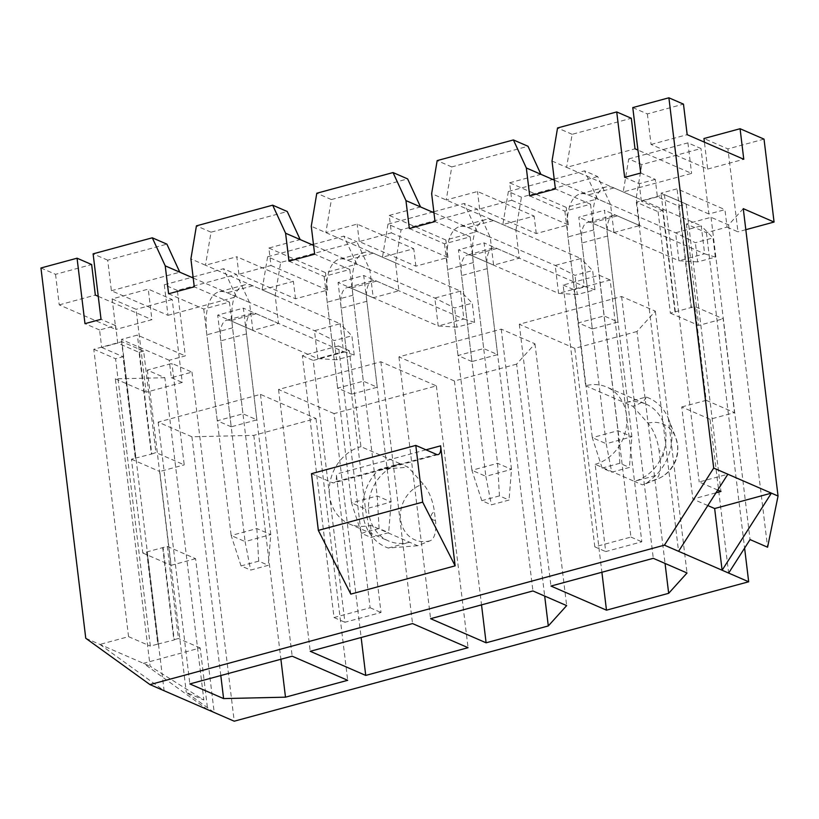 <?xml version="1.0" encoding="UTF-8"?>
<svg xmlns="http://www.w3.org/2000/svg" width="819" height="819" viewBox="0 0 819 819"><rect width="100%" height="100%" fill="white"/><g stroke="black" fill="none" stroke-linecap="round" stroke-linejoin="round"><path stroke-width="0.61" stroke-dasharray="4.09 3.07" d="M162.694 547.635L173.843 639.741L178.429 638.492L167.281 546.396L142.803 553.02L131.45 459.203L135.299 458.169L123.014 356.715L115.561 358.732L150.338 646.109L157.791 644.092L146.642 551.986M157.791 644.092L174.273 639.926L163.135 547.819M158.231 644.277L147.082 552.17M655.702 475.552L646.211 483.568L642.362 484.828L634.336 481.347L655.702 475.552A48.055 41.155 -66.5 0 0 668.785 419.533A48.055 41.155 -66.5 0 0 646.201 397.01L624.825 402.794A41.359 35.412 -66.5 0 1 646.058 404.136L606.869 387.111A41.359 35.412 -66.5 0 0 585.636 385.769L574.027 289.772L610.135 279.985L641.82 541.799L605.702 551.586L595.147 464.312L634.336 481.347A41.359 35.412 -66.5 0 0 665.478 444.338A41.359 35.412 -66.5 0 0 646.058 404.136M646.201 397.01C645.423 400.44 640.97 403.532 632.852 406.285L585.636 385.769M632.852 406.285L647.962 423.208A27.477 11.712 -105.2 0 1 659.131 451.044A4.29 3.675 113.5 0 1 663.37 454.105A4.29 3.675 113.5 0 1 660.114 459.203L659.131 451.044M660.114 459.203A27.477 11.712 -105.2 0 1 654.821 479.893L642.362 484.828M594.819 546.857L563.134 285.043L599.252 275.256L630.937 537.069L594.819 546.857L605.702 551.586M563.134 285.043L574.027 289.772M595.147 464.312A41.359 35.412 -66.5 0 0 626.504 415.253A41.359 35.412 -66.5 0 0 606.869 387.111M417.659 545.73L388.267 548.034A48.055 41.155 113.5 0 1 378.767 469.492L400.133 463.697L408.159 467.178L423.269 484.101A27.477 11.712 -105.2 0 1 434.439 511.947L435.421 520.096A27.477 11.712 -105.2 0 1 430.129 540.786L417.659 545.73L370.454 525.214A41.359 35.412 113.5 0 1 349.222 523.873A41.359 35.412 113.5 0 1 329.586 495.73L344.901 622.276L381.009 612.489L370.454 525.214M388.267 548.034L409.643 542.239A41.359 35.412 113.5 0 1 388.411 540.898A41.359 35.412 113.5 0 1 368.98 500.706A41.359 35.412 113.5 0 1 400.133 463.697L360.944 446.672L349.334 350.675L313.216 360.462L329.586 495.73A41.359 35.412 113.5 0 1 360.944 446.672M338.442 345.946L302.334 355.733L334.019 617.546L370.127 607.759L338.442 345.946L349.334 350.675M370.127 607.759L381.009 612.489M378.767 469.492L408.159 467.178M511.742 200.256L568.345 224.846L536.24 233.548L479.637 208.958L511.742 200.256L509.623 182.801L566.226 207.391L597.522 198.904L554.33 180.139M509.623 182.801L540.919 174.314M391.369 232.872L447.973 257.473L415.868 266.165L359.265 241.574L391.369 232.872L389.25 215.428L445.853 240.018L477.149 231.531L433.957 212.766M389.25 215.428L420.546 206.941M636.987 331.5L574.795 348.362L519.287 324.242L621.601 296.509L655.343 311.169L636.987 331.5L665.059 563.441M592.321 328.941L578.388 322.891L604.074 315.929L618.007 321.98L592.321 328.941L578.808 217.24L604.483 210.278L618.007 321.98M529.719 195.905L564.875 211.179L590.55 204.218L555.395 188.943M554.207 179.105L584.602 170.864L597.665 176.535L610.585 204.586L613.963 232.514L578.808 217.24M613.963 232.514L639.649 225.553L604.483 210.278M597.665 176.535L521.427 197.205L508.364 191.523L502.835 224.57L534.131 216.093L477.528 191.503L446.232 199.979L451.76 166.933L527.999 146.273M164.844 377.723L115.336 378.849L150.112 666.226L203.849 699.999L164.844 377.723L147.307 370.096L171.949 363.421L191.984 372.123L171.345 377.713L169.236 360.258L185.289 355.907L177.365 290.458L236.548 274.416L249.478 302.457L252.856 330.385L278.532 323.423L275.153 295.495L280.682 262.449L356.92 241.789L369.84 269.83L373.229 297.758L398.904 290.796L395.526 262.868L401.054 229.832L477.293 209.162L490.212 237.213L493.601 265.131L519.277 258.18L515.898 230.252L431.644 193.642M628.736 158.906L687.919 142.864L700.982 148.536L641.799 164.578L628.736 158.906L623.208 191.953L691.615 173.403L637.919 150.082M639.649 225.553L636.271 197.625L566.605 167.352L635.012 148.812M508.364 191.523L552.815 179.484M451.76 166.933L437.172 160.596M552.016 161.015L566.605 167.352L572.133 134.306L631.316 118.274M572.133 134.306L557.544 127.969M311.486 473.669L332.166 482.657A11.486 4.894 74.8 0 0 333.855 482.841A11.486 4.894 74.8 0 0 336.292 474.119L350.808 594.113M636.271 197.625L641.799 164.578M743.273 208.661L728.593 224.928L711.046 217.301L686.404 223.986L706.428 232.688L727.067 227.098L724.958 209.644L708.906 213.994L700.982 148.536M706.428 232.688L744.604 548.106M191.984 372.123L234.224 721.201M515.898 230.252L521.427 197.205M479.637 208.958L477.528 191.503M536.24 233.548L534.131 216.093M568.345 224.846L566.226 207.391M610.585 204.586L597.522 198.904L584.602 170.864M687.919 142.864L691.615 173.403M516.615 364.127L454.422 380.989L398.914 356.869L501.228 329.136L534.971 343.796L516.615 364.127L544.686 596.068M471.959 361.568L458.016 355.518L483.701 348.556L497.635 354.607L471.959 361.568L458.435 249.856L484.111 242.895L497.635 354.607M409.346 228.532L444.502 243.806L470.178 236.845L435.022 221.57M493.601 265.131L458.435 249.856M519.277 258.18L484.111 242.895M401.054 229.832L387.991 224.15L382.463 257.197L413.759 248.72L357.156 224.119L325.86 232.606L331.388 199.56L407.627 178.9M395.526 262.868L311.271 226.269M387.991 224.15L432.442 212.111M433.835 211.732L464.23 203.491L477.293 209.162M331.388 199.56L316.799 193.223M359.265 241.574L357.156 224.119M415.868 266.165L413.759 248.72M447.973 257.473L445.853 240.018M490.212 237.213L477.149 231.531L464.23 203.491M334.06 413.605L278.542 389.486L380.855 361.763L436.373 385.882L334.06 413.605L361.148 637.499M351.586 394.195L337.653 388.134L363.329 381.173L377.262 387.233L351.586 394.195L338.063 282.483L363.738 275.522L377.262 387.233M288.974 261.159L324.129 276.433L349.805 269.471L314.65 254.197M373.229 297.758L338.063 282.483M398.904 290.796L363.738 275.522M270.997 265.499L327.6 290.09L295.495 298.792L238.892 274.201L270.997 265.499L268.878 248.044L300.174 239.568M268.878 248.044L325.481 272.645L356.787 264.158L313.585 245.393M280.682 262.449L267.618 256.777L312.07 244.727M313.462 244.349L343.857 236.118L356.92 241.789M267.618 256.777L262.09 289.824L205.487 265.233L211.015 232.186L287.254 211.517M211.015 232.186L196.427 225.849M238.892 274.201L236.783 256.746L205.487 265.233L190.899 258.896M369.84 269.83L356.787 264.158L343.857 236.118M275.153 295.495L262.09 289.824L293.386 281.337L236.783 256.746M295.495 298.792L293.386 281.337M327.6 290.09L325.481 272.645M708.906 213.994L661.005 193.182L677.057 188.831L724.958 209.644M658.097 211.691L670.382 313.145L674.958 311.896L662.684 210.452L658.097 211.691L636.332 202.232L664.414 194.615L686.189 204.074L678.736 206.101L657.401 196.826L655.282 179.371L640.704 173.034M655.282 179.371L639.24 183.722L624.651 177.385M657.401 196.826L641.349 201.177L662.684 210.452M674.958 311.896L694.85 306.511L723.157 318.806L734.51 412.622L710.032 419.256L728.644 573.075M670.382 313.145L698.679 325.44L723.157 318.806M169.236 360.258L121.335 339.445L137.387 335.094L185.289 355.907M191.912 436.773L158.169 422.113L260.483 394.379L316.001 418.499L253.808 435.36L191.912 436.773L220.802 675.542M231.214 426.812L217.281 420.761L242.956 413.8L256.89 419.86L231.214 426.812L217.69 315.11L243.376 308.149L256.89 419.86M168.601 293.775L203.757 309.06L229.443 302.098L194.277 286.824M252.856 330.385L217.69 315.11M278.532 323.423L243.376 308.149M177.365 290.458L164.302 284.777L191.697 277.354M193.089 276.976L223.485 268.734L236.548 274.416M164.302 284.777L167.997 315.325L111.394 290.735L107.698 260.186L166.881 244.144M107.698 260.186L93.11 253.849M111.394 290.735L179.801 272.195M167.997 315.325L236.415 296.785L223.485 268.734M193.212 278.01L249.478 302.457M135.299 458.169L151.781 454.002L137.387 335.094M151.781 454.002L155.927 452.569L184.224 464.875L171.949 363.421M117.731 343.089L101.679 347.44L99.57 329.985L115.622 325.645L117.731 343.089L139.066 352.365L151.341 453.818M115.622 325.645L101.034 319.297M641.349 201.177L639.24 183.722M675.399 312.09L661.005 193.182M764.025 139.128L727.917 148.915L703.971 138.513M632.78 107.586L647.368 113.923L683.476 104.136M112.142 298.915L136.087 309.316L146.12 392.229L182.238 382.442L172.205 299.529L148.249 289.127L112.142 298.915L115.837 329.463L151.945 319.676L148.249 289.127M172.205 299.529L136.087 309.316M40.95 267.987L55.538 274.324L91.646 264.537M55.538 274.324L59.234 304.873L115.837 329.463M115.336 378.849L146.12 392.229M85.76 638.267L150.112 666.226M135.729 458.353L121.335 339.445M171.345 377.713L182.238 382.442M98.249 296.345L151.945 319.676M99.57 329.985L84.981 323.648M101.679 347.44L123.014 356.715M647.368 113.923L651.064 144.461L707.667 169.062L704.412 142.168M727.067 227.098L737.95 231.828L727.917 148.915M691.451 307.739L677.057 188.831M678.736 206.101L691.011 307.555M745.822 229.689L737.95 231.828M717.741 490.049L699.191 481.992L727.856 474.221M707.821 505.558L692.874 499.068L715.98 492.803M167.281 546.396L195.577 558.691L214.199 712.499L186.302 692.383L203.849 699.999M207.668 709.663L143.448 663.339L200.194 647.952L207.668 709.663M99.908 644.42L164.117 690.745L121.877 341.666L93.796 349.273L128.563 636.65L99.908 644.42M636.332 202.232L678.572 551.32M710.032 419.256L681.736 406.961L692.874 499.068M686.404 223.986L698.679 325.44M664.414 194.615L699.191 481.992M139.066 352.365L143.653 351.126L155.927 452.569M200.194 647.952L178.429 638.492M143.653 351.126L121.877 341.666M128.563 636.65L150.338 646.109M728.593 224.928L767.587 547.215M195.577 558.691L171.11 565.325L159.756 471.509L184.224 464.875M147.307 370.096L186.302 692.383M686.189 204.074L720.966 491.451M681.736 406.961L706.203 400.327L694.85 306.511M711.046 217.301L750.05 539.588M93.796 349.273L115.561 358.732M334.019 617.546L344.901 622.276M302.334 355.733L313.216 360.462M599.252 275.256L610.135 279.985M630.937 537.069L641.82 541.799M707.667 169.062L743.775 159.275M651.064 144.461L687.172 134.674M59.234 304.873L95.342 295.086M158.169 422.113L189.854 683.926M260.483 394.379L292.168 656.193M316.001 418.499L347.686 680.313M253.808 435.36L280.897 659.254M229.443 302.098L242.956 413.8M203.757 309.06L217.281 420.761M706.203 400.327L734.51 412.622M278.542 389.486L310.227 651.3M380.855 361.763L412.541 623.576M436.373 385.882L468.058 647.696M349.805 269.471L363.329 381.173M324.129 276.433L337.653 388.134M454.422 380.989L481.521 604.872M398.914 356.869L430.589 618.683M501.228 329.136L532.913 590.949M534.971 343.796L566.656 605.61M470.178 236.845L483.701 348.556M444.502 243.806L458.016 355.518M574.795 348.362L601.893 572.256M519.287 324.242L550.962 586.056M621.601 296.509L653.286 558.323M655.343 311.169L687.028 572.983M590.55 204.218L604.074 315.929M564.875 211.179L578.388 322.891M142.803 553.02L171.11 565.325M131.45 459.203L159.756 471.509M379.074 528.521L361.425 533.302L370.997 537.469L388.656 532.678L379.074 528.521L377.211 495.935L352.928 295.219A56.521 24.089 -105.2 0 1 364.916 252.293A56.521 24.089 -105.2 0 1 373.208 253.173L460.513 291.103L434.828 298.065L438.206 325.993L350.911 288.063A27.109 11.558 74.8 0 0 346.928 287.643A27.109 11.558 74.8 0 0 341.175 308.231L365.469 508.957L351.535 502.897L327.242 302.18A56.521 24.089 -105.2 0 1 339.24 259.254A56.521 24.089 -105.2 0 1 347.532 260.135L434.828 298.065L454.606 307.964L472.266 303.184L474.59 322.379L456.93 327.16L454.606 307.964M361.425 533.302L351.535 502.897L377.211 495.935L391.144 501.996L365.469 508.957L370.997 537.469M456.93 327.16L438.206 325.993L463.892 319.031L376.586 281.101A27.109 11.558 74.8 0 0 372.614 280.682A27.109 11.558 74.8 0 0 366.861 301.269L391.144 501.996L388.656 532.678M474.59 322.379L463.892 319.031L460.513 291.103L472.266 303.184M258.702 561.138L241.052 565.929L250.634 570.085L268.284 565.305L258.702 561.138L256.849 528.562L232.555 327.835A56.521 24.089 -105.2 0 1 244.543 284.92A56.521 24.089 -105.2 0 1 252.836 285.8L340.141 323.73L314.455 330.692L317.833 358.62L230.538 320.69A27.109 11.558 74.8 0 0 226.556 320.27A27.109 11.558 74.8 0 0 220.802 340.858L245.096 541.574L231.163 535.524L206.869 334.797A56.521 24.089 -105.2 0 1 218.868 291.881A56.521 24.089 -105.2 0 1 227.16 292.762L314.455 330.692L334.244 340.591L351.894 335.8L354.217 355.006L336.558 359.787L334.244 340.591M241.052 565.929L231.163 535.524L256.849 528.562L270.782 534.612L245.096 541.574L250.634 570.085M336.558 359.787L317.833 358.62L343.519 351.658L256.214 313.728A27.109 11.558 74.8 0 0 252.242 313.308A27.109 11.558 74.8 0 0 246.488 333.896L270.782 534.612L268.284 565.305M354.217 355.006L343.519 351.658L340.141 323.73L351.894 335.8M499.447 495.894L481.797 500.675L491.369 504.842L509.029 500.051L499.447 495.894L497.583 463.319L473.3 262.592A56.521 24.089 -105.2 0 1 485.288 219.666A56.521 24.089 -105.2 0 1 493.581 220.557L580.886 258.487L555.2 265.438L558.578 293.366L471.283 255.436A27.109 11.558 74.8 0 0 467.301 255.016A27.109 11.558 74.8 0 0 461.547 275.604L485.841 476.33L471.908 470.27L447.614 269.553A56.521 24.089 -105.2 0 1 459.613 226.628A56.521 24.089 -105.2 0 1 467.905 227.518L555.2 265.438L574.979 275.338L592.639 270.557L594.963 289.752L577.303 294.543L574.979 275.338M481.797 500.675L471.908 470.27L497.583 463.319L511.517 469.369L485.841 476.33L491.369 504.842M577.303 294.543L558.578 293.366L584.264 286.404L496.959 248.485A27.109 11.558 74.8 0 0 492.987 248.055A27.109 11.558 74.8 0 0 487.233 268.642L511.517 469.369L509.029 500.051M594.963 289.752L584.264 286.404L580.886 258.487L592.639 270.557M619.819 463.267L602.17 468.058L611.742 472.215L629.401 467.434L619.819 463.267L617.956 430.692L593.673 229.965A56.521 24.089 -105.2 0 1 605.661 187.049A56.521 24.089 -105.2 0 1 613.953 187.93L701.259 225.86L675.573 232.821L678.951 260.749L591.656 222.819A27.109 11.558 74.8 0 0 587.673 222.389A27.109 11.558 74.8 0 0 581.92 242.977L606.214 443.703L592.28 437.653L567.987 236.926A56.521 24.089 -105.2 0 1 579.985 194.001A56.521 24.089 -105.2 0 1 588.277 194.891L675.573 232.821L695.351 242.711L713.011 237.93L715.335 257.125L697.675 261.916L695.351 242.711M602.17 468.058L592.28 437.653L617.956 430.692L631.889 436.742L606.214 443.703L611.742 472.215M697.675 261.916L678.951 260.749L704.637 253.788L617.331 215.858A27.109 11.558 74.8 0 0 613.359 215.428A27.109 11.558 74.8 0 0 607.606 236.015L631.889 436.742L629.401 467.434M715.335 257.125L704.637 253.788L701.259 225.86L713.011 237.93M647.962 423.208A29.853 25.563 113.5 0 1 675.747 437.551A29.853 25.563 113.5 0 1 657.78 478.9A29.853 25.563 113.5 0 1 654.821 479.893M430.129 540.786A29.853 25.563 113.5 0 1 400.634 519.512A29.853 25.563 113.5 0 1 423.269 484.101M425.962 449.815L336.292 474.119M436.486 454.381L332.166 482.657M435.421 520.096A4.29 3.675 113.5 0 1 431.183 517.035A4.29 3.675 113.5 0 1 434.439 511.947M352.928 295.219L327.242 302.18M373.208 253.173L347.532 260.135M376.586 281.101L350.911 288.063M366.861 301.269L341.175 308.231M232.555 327.835L206.869 334.797M252.836 285.8L227.16 292.762M256.214 313.728L230.538 320.69M246.488 333.896L220.802 340.858M473.3 262.592L447.614 269.553M493.581 220.557L467.905 227.518M496.959 248.485L471.283 255.436M487.233 268.642L461.547 275.604M593.673 229.965L567.987 236.926M613.953 187.93L588.277 194.891M617.331 215.858L591.656 222.819M607.606 236.015L581.92 242.977M646.201 483.558L657.78 478.9C665.867 475.419 671.641 469.809 675.091 462.08C677.477 456.695 678.316 451.003 677.62 445.014L675.747 437.551L668.785 419.533M438.175 454.565L333.855 482.841M349.222 523.873L388.411 540.898M364.916 252.293L339.24 259.254M372.614 280.682L346.928 287.643M244.543 284.92L218.868 291.881M252.242 313.308L226.556 320.27M485.288 219.666L459.613 226.628M492.987 248.055L467.301 255.016M605.661 187.049L579.985 194.001M613.359 215.428L587.673 222.389"/><path stroke-width="1.23" d="M554.33 180.139L526.33 167.977L513.411 139.936L437.172 160.596L431.644 193.642L435.022 221.57L409.346 228.532L405.958 200.604L393.038 172.563L316.799 193.223L311.271 226.269L314.65 254.197L288.974 261.159L285.596 233.231L272.666 205.18L196.427 225.849L190.899 258.896L194.277 286.824L168.601 293.775L165.223 265.847L152.293 237.807L93.11 253.849L101.034 319.297L84.981 323.648L77.058 258.2L40.95 267.987L85.76 638.267L149.969 684.602L664.424 545.167L713.697 468.079L668.888 97.799L632.78 107.586L640.704 173.034L624.651 177.385L616.727 111.937L557.544 127.969L552.016 161.015L555.395 188.943L529.719 195.905L526.33 167.977M433.957 212.766L405.958 200.604M637.919 150.082L635.012 148.812L631.316 118.274L616.727 111.937M552.815 179.484L554.207 179.105M540.919 174.314L527.999 146.273L513.411 139.936M440.612 445.843L455.139 565.837L350.808 594.113L318.345 530.395L311.486 473.669L415.806 445.403L436.486 454.381A11.486 4.894 74.8 0 0 438.175 454.565A11.486 4.894 74.8 0 0 440.612 445.843L425.962 449.815M744.604 548.106L748.679 581.777L664.424 545.167M149.969 684.602L234.224 721.201L748.679 581.777M532.913 590.949L566.656 605.61L548.3 625.941L486.107 642.802L430.589 618.683L532.913 590.949M347.686 680.313L285.493 697.174L223.597 698.587L189.854 683.926L292.168 656.193L347.686 680.313M468.058 647.696L365.735 675.419L310.227 651.3L412.541 623.576L468.058 647.696M653.286 558.323L687.028 572.983L668.673 593.314L606.48 610.175L550.962 586.056L653.286 558.323M432.442 212.111L433.835 211.732M420.546 206.941L407.627 178.9L393.038 172.563M313.585 245.393L285.596 233.231M312.07 244.727L313.462 244.349M300.174 239.568L287.254 211.517L272.666 205.18M191.697 277.354L193.089 276.976M193.212 278.01L179.801 272.195L166.881 244.144L152.293 237.807M704.412 142.168L703.971 138.513L740.079 128.726L743.775 159.275L687.172 134.674L683.476 104.136L668.888 97.799M678.572 551.32L727.856 474.221L713.697 468.079M727.856 474.221L771.396 493.14L714.649 508.527L707.821 505.558M740.079 128.726L764.025 139.128L774.068 222.041L743.273 208.661L778.05 496.038L771.396 493.14L722.112 570.229L714.649 508.527M98.249 296.345L95.342 295.086L91.646 264.537L77.058 258.2M774.068 222.041L745.822 229.689M715.98 492.803L720.966 491.451L717.741 490.049M778.05 496.038L767.587 547.215L750.05 539.588L728.644 573.075M455.139 565.837L422.676 502.129L318.345 530.395M422.676 502.129L415.806 445.403M223.597 698.587L220.802 675.542M280.897 659.254L285.493 697.174M179.801 272.195L165.223 265.847M361.148 637.499L365.735 675.419M481.521 604.872L486.107 642.802M548.3 625.941L544.686 596.068M601.893 572.256L606.48 610.175M668.673 593.314L665.059 563.441"/></g></svg>
